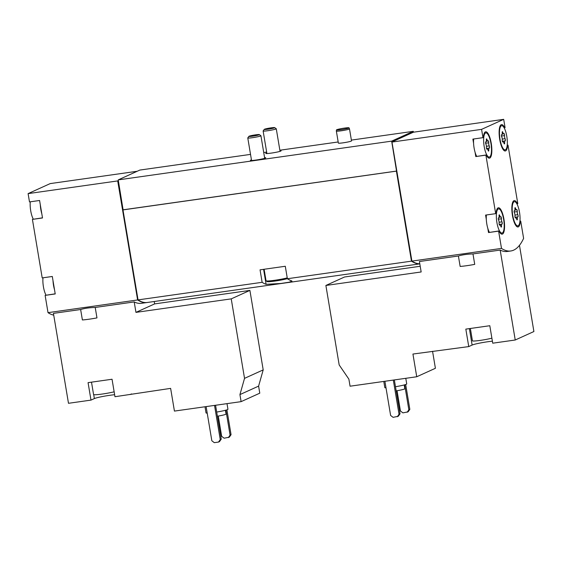 <?xml version="1.0" encoding="UTF-8"?>
<svg xmlns="http://www.w3.org/2000/svg" width="562" height="562" viewBox="0 0 562 562"><rect width="100%" height="100%" fill="white"/><g stroke="black" fill="none" stroke-linecap="round" stroke-linejoin="round"><path stroke-width="0.84" d="M241.112 401.64L239.932 394.594L244.533 378.359L231.235 298.872L135.948 312.374L134.206 301.927L95.217 307.449L96.966 317.895A14.436 1.18 170.5 0 1 82.389 319.961L80.64 309.514L53.432 313.371L68.487 403.298L90.988 400.109L88.065 382.645L112.042 379.245L114.964 396.716L170.63 388.377L174.431 411.089L241.112 401.64L259.777 393.175L258.597 386.122L263.199 369.887L249.9 290.399L154.62 303.901L154.22 301.499M130.11 394.566L131.543 393.92M114.634 394.721A12.659 1.033 -9.5 0 0 94.367 398.577L93.706 394.643M90.988 400.109L94.367 398.577M137.219 171.262L50.208 183.591L28.1 193.616L117.704 180.922L137.62 299.953A119.959 35.069 81.9 0 0 146.9 302.539A119.959 35.069 81.9 0 0 147.111 302.511M137.62 299.953L48.016 312.655A119.959 35.069 81.9 0 0 53.727 315.127M95.217 307.449C89.407 307.632 84.553 308.32 80.64 309.514M146.9 302.539L141.427 303.311A119.959 35.069 -98.1 0 1 134.206 301.927M416.737 376.758L412.937 354.046L468.75 346.592L465.828 329.121L489.804 325.721L492.726 343.192L515.235 340.003L500.18 250.076L472.972 253.926L474.721 264.372A14.436 1.18 170.5 0 1 460.152 266.437L458.402 255.991L419.414 261.52L421.163 271.966L325.883 285.461L339.181 364.949L348.883 379.153L350.063 386.206L416.737 376.758L435.402 368.286L432.557 351.271M420.207 266.269L344.548 276.989L325.883 285.461M515.235 340.003L533.9 331.531L519.471 245.313M468.75 346.592L472.122 345.054L469.375 328.615M492.389 341.197A12.659 1.033 -9.5 0 0 472.122 345.054M504.191 127.883L505.076 127.637L503.685 119.341L481.578 129.365L482.969 137.669L472.874 139.095L473.583 143.338A12.216 3.569 81.9 0 0 474.089 147.939A12.216 3.569 81.9 0 0 475.087 152.33L475.796 156.566L485.891 155.133L495.684 213.658L485.589 215.084L486.299 219.328A12.216 3.569 81.9 0 0 486.804 223.936A12.216 3.569 81.9 0 0 487.802 228.32L488.511 232.556L498.606 231.123L501.501 248.404L411.897 261.098A119.959 35.069 81.9 0 0 419.793 263.782A119.959 35.069 81.9 0 1 411.616 261.211L396.54 171.108L122.98 209.907L138.041 299.897A119.959 35.069 81.9 0 0 147.321 302.482L419.807 263.873M501.501 248.404A119.959 35.069 81.9 0 0 510.774 250.982A119.959 35.069 81.9 0 0 523.608 238.372L520.714 221.091L520.328 221.266A13.326 3.899 81.9 0 1 517.988 226.978A13.326 3.899 81.9 0 1 512.263 214.326A13.326 3.899 81.9 0 1 514.251 200.585A13.326 3.899 81.9 0 1 517.405 203.802L517.792 203.627L507.999 145.101L507.612 145.277A13.326 3.899 81.9 0 1 505.273 150.988A13.326 3.899 81.9 0 1 499.548 138.336A13.326 3.899 81.9 0 1 501.536 124.595A13.326 3.899 81.9 0 1 504.69 127.813M472.972 253.926C467.17 254.108 462.308 254.797 458.402 255.991M510.774 250.982L507.409 251.46A119.959 35.069 -98.1 0 1 500.18 250.076M30.278 201.807A12.216 3.569 81.9 0 0 30.706 210.764A12.216 3.569 81.9 0 0 31.704 215.148A12.216 3.569 81.9 0 0 33.291 219.138M42.993 277.797A12.216 3.569 81.9 0 0 43.422 286.753A12.216 3.569 81.9 0 0 44.419 291.137A12.216 3.569 81.9 0 0 46.007 295.127M484.184 146.513A12.216 3.569 81.9 0 0 489.277 157.079A12.216 3.569 81.9 0 0 491.097 144.476A12.216 3.569 81.9 0 0 485.849 132.885A12.216 3.569 81.9 0 0 484.184 146.513M488.729 142.776A1.243 0.365 81.9 0 0 488.603 141.441A1.243 0.365 81.9 0 0 488.167 140.76A1.243 0.365 81.9 0 0 488.048 140.865A2.178 0.639 81.9 0 1 487.837 141.048A2.178 0.639 81.9 0 1 487.029 139.657A1.243 0.365 81.9 0 0 486.566 138.856A1.243 0.365 81.9 0 0 486.362 139.959A2.178 0.639 81.9 0 1 485.997 141.884A2.178 0.639 81.9 0 1 485.863 141.856A1.243 0.365 81.9 0 0 485.786 141.842A1.243 0.365 81.9 0 0 485.561 142.72A1.243 0.365 81.9 0 0 485.87 144.069A2.178 0.639 81.9 0 1 486.397 147.181A1.243 0.365 81.9 0 0 486.523 148.516A1.243 0.365 81.9 0 0 486.952 149.197A1.243 0.365 81.9 0 0 487.071 149.092A2.178 0.639 81.9 0 1 487.282 148.909A2.178 0.639 81.9 0 1 488.09 150.307A1.243 0.365 81.9 0 0 488.554 151.101A1.243 0.365 81.9 0 0 488.764 150.005A2.178 0.639 81.9 0 1 489.123 148.073A2.178 0.639 81.9 0 1 489.256 148.101A1.243 0.365 81.9 0 0 489.333 148.115A1.243 0.365 81.9 0 0 489.558 147.244A1.243 0.365 81.9 0 0 489.249 145.888A2.178 0.639 81.9 0 1 488.729 142.776L485.617 143.219M500.025 139.327A12.216 3.569 81.9 0 0 505.119 149.885A12.216 3.569 81.9 0 0 506.938 137.29A12.216 3.569 81.9 0 0 501.69 125.691A12.216 3.569 81.9 0 0 500.025 139.327M504.571 135.59A1.243 0.365 81.9 0 0 504.444 134.255A1.243 0.365 81.9 0 0 504.009 133.573A1.243 0.365 81.9 0 0 503.889 133.679A2.178 0.639 81.9 0 1 503.678 133.861A2.178 0.639 81.9 0 1 502.871 132.463A1.243 0.365 81.9 0 0 502.414 131.67A1.243 0.365 81.9 0 0 502.203 132.773A2.178 0.639 81.9 0 1 501.838 134.697A2.178 0.639 81.9 0 1 501.704 134.669A1.243 0.365 81.9 0 0 501.627 134.655A1.243 0.365 81.9 0 0 501.409 135.526A1.243 0.365 81.9 0 0 501.718 136.882A2.178 0.639 81.9 0 1 502.238 139.994A1.243 0.365 81.9 0 0 502.365 141.329A1.243 0.365 81.9 0 0 502.8 142.01A1.243 0.365 81.9 0 0 502.92 141.905A2.178 0.639 81.9 0 1 503.131 141.722A2.178 0.639 81.9 0 1 503.938 143.113A1.243 0.365 81.9 0 0 504.395 143.914A1.243 0.365 81.9 0 0 504.606 142.811A2.178 0.639 81.9 0 1 504.964 140.886A2.178 0.639 81.9 0 1 505.105 140.914A1.243 0.365 81.9 0 0 505.182 140.929A1.243 0.365 81.9 0 0 505.4 140.05A1.243 0.365 81.9 0 0 505.09 138.702A2.178 0.639 81.9 0 1 504.571 135.59L501.459 136.025M496.899 222.503A12.216 3.569 81.9 0 0 501.992 233.068A12.216 3.569 81.9 0 0 503.812 220.466A12.216 3.569 81.9 0 0 498.564 208.874A12.216 3.569 81.9 0 0 496.899 222.503M501.445 218.766A1.243 0.365 81.9 0 0 501.318 217.431A1.243 0.365 81.9 0 0 500.882 216.749A1.243 0.365 81.9 0 0 500.763 216.855A2.178 0.639 81.9 0 1 500.552 217.037A2.178 0.639 81.9 0 1 499.744 215.646A1.243 0.365 81.9 0 0 499.281 214.846A1.243 0.365 81.9 0 0 499.077 215.948A2.178 0.639 81.9 0 1 498.712 217.873A2.178 0.639 81.9 0 1 498.578 217.845A1.243 0.365 81.9 0 0 498.501 217.831A1.243 0.365 81.9 0 0 498.276 218.709A1.243 0.365 81.9 0 0 498.592 220.058A2.178 0.639 81.9 0 1 499.112 223.177A1.243 0.365 81.9 0 0 499.239 224.505A1.243 0.365 81.9 0 0 499.667 225.186A1.243 0.365 81.9 0 0 499.787 225.081A2.178 0.639 81.9 0 1 499.997 224.898A2.178 0.639 81.9 0 1 500.805 226.296A1.243 0.365 81.9 0 0 501.269 227.09A1.243 0.365 81.9 0 0 501.48 225.994A2.178 0.639 81.9 0 1 501.838 224.062A2.178 0.639 81.9 0 1 501.978 224.09A1.243 0.365 81.9 0 0 502.056 224.105A1.243 0.365 81.9 0 0 502.273 223.233A1.243 0.365 81.9 0 0 501.964 221.878A2.178 0.639 81.9 0 1 501.445 218.766L498.332 219.208M512.741 215.316A12.216 3.569 81.9 0 0 517.834 225.875A12.216 3.569 81.9 0 0 519.66 213.279A12.216 3.569 81.9 0 0 514.406 201.681A12.216 3.569 81.9 0 0 512.741 215.316M517.286 211.579A1.243 0.365 81.9 0 0 517.159 210.244A1.243 0.365 81.9 0 0 516.731 209.563A1.243 0.365 81.9 0 0 516.611 209.668A2.178 0.639 81.9 0 1 516.401 209.851A2.178 0.639 81.9 0 1 515.593 208.453A1.243 0.365 81.9 0 0 515.129 207.659A1.243 0.365 81.9 0 0 514.918 208.762A2.178 0.639 81.9 0 1 514.56 210.687A2.178 0.639 81.9 0 1 514.42 210.659A1.243 0.365 81.9 0 0 514.342 210.645A1.243 0.365 81.9 0 0 514.125 211.516A1.243 0.365 81.9 0 0 514.434 212.872A2.178 0.639 81.9 0 1 514.954 215.984A1.243 0.365 81.9 0 0 515.08 217.318A1.243 0.365 81.9 0 0 515.516 218A1.243 0.365 81.9 0 0 515.635 217.894A2.178 0.639 81.9 0 1 515.846 217.712A2.178 0.639 81.9 0 1 516.654 219.103A1.243 0.365 81.9 0 0 517.11 219.904A1.243 0.365 81.9 0 0 517.321 218.801A2.178 0.639 81.9 0 1 517.686 216.876A2.178 0.639 81.9 0 1 517.82 216.904A1.243 0.365 81.9 0 0 517.897 216.918A1.243 0.365 81.9 0 0 518.122 216.04A1.243 0.365 81.9 0 0 517.806 214.691A2.178 0.639 81.9 0 1 517.286 211.579L514.174 212.014M519.927 221.203L520.714 221.091M503.685 119.341L413.836 132.147L413.414 132.203L413.274 131.332L351.376 140.1M507.212 145.214L507.999 145.101M481.578 129.365L391.974 142.067L411.897 261.098M482.969 137.669L483.355 137.493A13.326 3.899 81.9 0 1 485.694 131.782A13.326 3.899 81.9 0 1 491.42 144.434A13.326 3.899 81.9 0 1 489.432 158.175A13.326 3.899 81.9 0 1 486.278 154.957L485.891 155.133M495.684 213.658L496.07 213.483A13.326 3.899 81.9 0 1 498.41 207.771A13.326 3.899 81.9 0 1 504.135 220.423A13.326 3.899 81.9 0 1 502.147 234.164A13.326 3.899 81.9 0 1 498.993 230.954L498.606 231.123M28.1 193.616L29.491 201.92L39.586 200.486L40.295 204.723L42.508 217.958L32.413 219.384L42.206 277.909L52.301 276.476L53.011 280.712L55.224 293.947L45.129 295.373L48.016 312.655M250.526 154.388L139.84 170.068L118.224 179.882L122.98 209.907M118.371 180.753L123.106 209.851M117.704 180.922L118.245 180.809M396.414 171.164L411.475 261.154L287.379 278.738L285.292 266.269L272.668 268.053L260.051 269.844L262.138 282.314L138.041 299.897M411.475 261.154A119.959 35.069 81.9 0 0 419.8 263.831M262.138 282.314A119.959 35.069 81.9 0 0 266.107 284.323L280.845 283.48L288.931 282.25L292.008 281.176L291.348 280.747A119.959 35.069 -98.1 0 1 287.379 278.738M338.176 141.968L279.862 150.23M266.662 152.105L263.726 152.52M351.243 141.097A6.667 0.541 170.5 0 1 344.049 142.685A6.667 0.541 170.5 0 1 338.366 143.092L336.357 131.079A6.667 0.541 -9.5 0 0 343.017 130.517A6.667 0.541 -9.5 0 0 349.501 128.881A6.667 0.541 -9.5 0 0 349.494 128.867L351.51 140.886A6.667 0.541 170.5 0 1 351.243 141.097M279.939 150.7A7.777 0.632 170.5 0 1 281.091 150.841A7.777 0.632 170.5 0 1 280.782 151.08A7.777 0.632 170.5 0 1 272.387 152.934A7.777 0.632 170.5 0 1 265.756 153.405A7.777 0.632 170.5 0 1 266.795 152.899M264.59 157.662A7.777 0.632 170.5 0 1 265.742 157.803A7.777 0.632 170.5 0 1 265.433 158.048A7.777 0.632 170.5 0 1 257.038 159.896A7.777 0.632 170.5 0 1 250.399 160.374A7.777 0.632 170.5 0 1 251.446 159.868M413.274 131.332L391.658 141.139L118.224 179.882M396.533 171.073L123.226 209.795M391.658 141.139L396.54 171.108M413.414 132.203L391.798 142.01M411.988 261.154L411.616 261.211M55.202 293.828L45.129 295.373M42.487 217.838L32.413 219.384M117.823 180.866L137.76 300.01L138.133 299.96M137.76 300.01A119.959 35.069 81.9 0 0 146.043 302.581M507.198 145.34L507.612 145.277M475.796 156.566L486.278 154.957M475.087 152.33A12.216 3.569 81.9 0 0 476.674 156.32M473.661 138.983A12.216 3.569 81.9 0 0 473.583 143.338M488.511 232.556L498.993 230.954M487.802 228.32A12.216 3.569 81.9 0 0 489.39 232.31M486.376 214.979A12.216 3.569 81.9 0 0 486.299 219.328M516.907 203.873L517.405 203.802M519.913 221.33L520.328 221.266M40.295 204.723A12.216 3.569 81.9 0 0 41.799 213.715M53.011 280.712A12.216 3.569 81.9 0 0 54.514 289.704M384.9 381.268L390.618 415.444L393.091 417.334L398.275 416.287L400.018 413.808L394.348 379.933M397.292 416.737L399.034 414.257L400.018 413.808M399.034 414.257L393.316 380.081M397.053 390.731L400.446 410.991L402.912 412.873L408.103 411.834L409.839 409.347L405.68 384.506M407.12 412.276L408.855 409.796L409.839 409.347M408.855 409.796L404.675 384.815M396.175 390.878A8.444 0.688 -9.5 0 0 404.83 388.735L404.197 384.949M383.783 381.429L384.815 387.59A11.107 0.906 -9.5 0 0 385.996 387.801M395.486 386.726A11.107 0.906 -9.5 0 0 406.726 383.923L405.785 378.31M491.883 338.155A11.107 0.906 170.5 0 1 480.313 340.382A11.107 0.906 170.5 0 1 472.431 340.825L470.366 328.475M154.62 303.901L135.948 312.374M231.235 298.872L249.9 290.399M244.533 378.359L263.199 369.887M239.932 394.594L258.597 386.122M206.121 406.6L211.839 440.777L214.305 442.659L218.513 442.069L219.496 441.62L221.231 439.14L215.562 405.265M218.513 442.069L220.248 439.582L221.231 439.14M220.248 439.582L214.529 405.406M218.274 416.063L221.66 436.316L224.133 438.205L229.317 437.166L231.059 434.679L226.9 409.831M228.341 437.608L230.076 435.128L231.059 434.679M230.076 435.128L225.896 410.148M217.396 416.21A8.444 0.688 -9.5 0 0 226.043 414.061L225.411 410.274M205.004 406.762L206.036 412.922A11.107 0.906 -9.5 0 0 207.209 413.126M216.7 412.058A11.107 0.906 -9.5 0 0 227.94 409.255L227.006 403.642M336.462 129.927A6.365 0.52 -9.5 0 0 342.827 129.4A6.365 0.52 -9.5 0 0 349.023 127.827A6.365 0.52 -9.5 0 0 343.522 128.234A6.365 0.52 -9.5 0 0 336.715 129.745A6.365 0.52 -9.5 0 0 336.462 129.927L336.35 131.065A6.667 0.541 -9.5 0 0 336.357 131.079M114.149 391.812A12.216 0.998 170.5 0 1 102.249 394.046A12.216 0.998 170.5 0 1 93.573 394.531L91.501 382.153M249.107 136.215A5.304 0.436 -9.5 0 0 248.903 136.341A5.304 0.436 -9.5 0 0 254.193 135.934A5.304 0.436 -9.5 0 0 259.328 134.599A5.304 0.436 -9.5 0 0 254.614 134.985A5.304 0.436 -9.5 0 0 249.107 136.215M248.903 136.341L247.793 137.894A6.667 0.541 -9.5 0 0 247.779 137.943A6.667 0.541 -9.5 0 0 254.438 137.381A6.667 0.541 -9.5 0 0 260.923 135.744A6.667 0.541 -9.5 0 0 260.894 135.702L259.328 134.599M264.119 269.268L266.044 280.768A12.216 0.998 -9.5 0 0 266.1 280.838L267.119 281.562A11.331 0.927 -9.5 0 0 275.366 281.007A11.331 0.927 -9.5 0 0 287.365 278.647M266.1 280.838A12.216 0.998 -9.5 0 0 274.453 280.319A12.216 0.998 -9.5 0 0 287.238 277.888M264.456 129.253A5.304 0.436 -9.5 0 0 264.259 129.379A5.304 0.436 -9.5 0 0 269.549 128.965A5.304 0.436 -9.5 0 0 274.685 127.63A5.304 0.436 -9.5 0 0 269.971 128.017A5.304 0.436 -9.5 0 0 264.456 129.253M264.259 129.379L263.142 130.932A6.667 0.541 -9.5 0 0 263.128 130.974A6.667 0.541 -9.5 0 0 269.788 130.412A6.667 0.541 -9.5 0 0 276.272 128.775A6.667 0.541 -9.5 0 0 276.244 128.74L274.685 127.63M266.107 284.323L263.599 269.339M514.968 215.091L517.806 214.691M516.597 218.906L517.321 218.801M514.904 208.551L515.593 208.453M499.126 222.278L501.964 221.878M500.756 226.093L501.48 225.994M499.063 215.745L499.744 215.646M502.252 139.102L505.09 138.702M503.882 142.917L504.606 142.811M502.189 132.562L502.871 132.463M486.411 146.289L489.249 145.888M488.041 150.103L488.764 150.005M486.348 139.748L487.029 139.657M487.732 157.297L489.277 157.079M484.303 133.103L485.849 132.885M503.573 150.103L505.119 149.885M500.152 125.909L501.69 125.691M500.447 233.286L501.992 233.068M497.019 209.092L498.564 208.874M516.295 226.1L517.834 225.875M512.867 201.906L514.406 201.681M515.066 217.248L517.686 216.876M515.27 217.789L515.846 217.712M514.904 210.062L516.401 209.851M499.218 224.435L501.838 224.062M499.421 224.983L499.997 224.898M499.056 217.255L500.552 217.037M502.344 141.259L504.964 140.886M502.547 141.8L503.131 141.722M502.189 134.072L503.678 133.861M486.502 148.445L489.123 148.073M486.706 148.993L487.282 148.909M486.341 141.266L487.837 141.048M349.023 127.827L349.494 128.867M264.695 158.308L260.923 135.744M251.551 160.507L247.779 137.943M280.052 151.347L276.272 128.775M266.901 153.545L263.128 130.974"/></g></svg>
